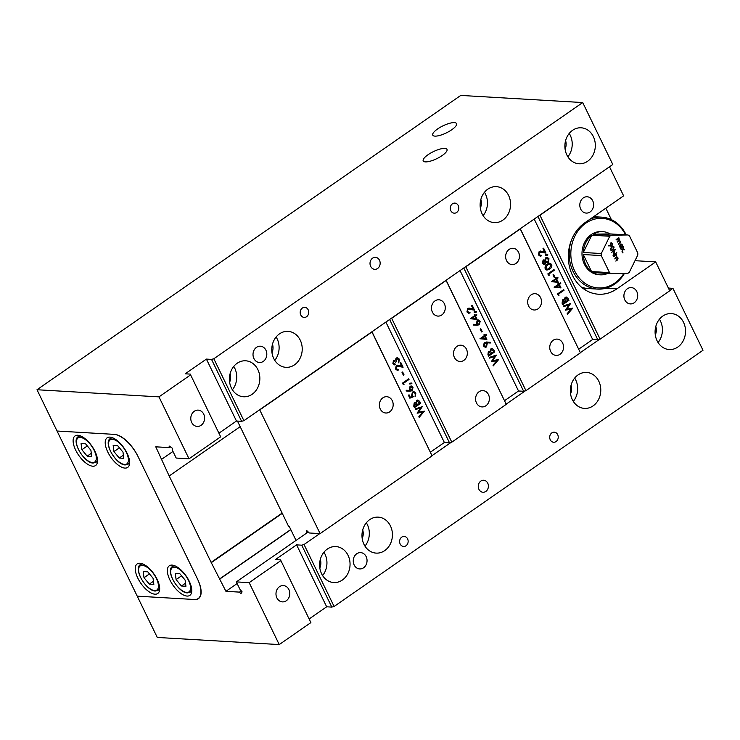 <?xml version="1.0" encoding="UTF-8"?>
<svg xmlns="http://www.w3.org/2000/svg" width="740" height="740" viewBox="0 0 740 740"><rect width="100%" height="100%" fill="white"/><g stroke="black" fill="none" stroke-linecap="round" stroke-linejoin="round"><path stroke-width="1.11" d="M478.928 489.325A6.003 5.069 93.3 0 0 482.989 492.248A6.003 5.069 93.3 0 0 487.632 489.353A6.003 5.069 93.3 0 0 487.752 483.192A6.003 5.069 93.3 0 0 483.692 480.26A6.003 5.069 93.3 0 0 479.039 483.165A6.003 5.069 93.3 0 0 478.928 489.325M370.675 266.391A6.003 5.069 93.3 0 0 374.736 269.323A6.003 5.069 93.3 0 0 379.38 266.418A6.003 5.069 93.3 0 0 379.5 260.258A6.003 5.069 93.3 0 0 375.439 257.326A6.003 5.069 93.3 0 0 370.796 260.23A6.003 5.069 93.3 0 0 370.675 266.391M400.174 544.02A5.041 4.264 93.3 0 0 403.587 546.481A5.041 4.264 93.3 0 0 407.49 544.039A5.041 4.264 93.3 0 0 407.592 538.868A5.041 4.264 93.3 0 0 404.179 536.408A5.041 4.264 93.3 0 0 400.275 538.84A5.041 4.264 93.3 0 0 400.174 544.02M550.255 439.782A5.041 4.264 93.3 0 0 553.668 442.243A5.041 4.264 93.3 0 0 557.572 439.8A5.041 4.264 93.3 0 0 557.673 434.63A5.041 4.264 93.3 0 0 554.26 432.169A5.041 4.264 93.3 0 0 550.357 434.602A5.041 4.264 93.3 0 0 550.255 439.782M300.755 314.953A5.041 4.264 93.3 0 0 304.168 317.414A5.041 4.264 93.3 0 0 308.071 314.981A5.041 4.264 93.3 0 0 308.173 309.801A5.041 4.264 93.3 0 0 304.75 307.341A5.041 4.264 93.3 0 0 300.856 309.773A5.041 4.264 93.3 0 0 300.755 314.953M450.836 210.715A5.041 4.264 93.3 0 0 454.249 213.176A5.041 4.264 93.3 0 0 458.153 210.743A5.041 4.264 93.3 0 0 458.254 205.563A5.041 4.264 93.3 0 0 454.841 203.102A5.041 4.264 93.3 0 0 450.938 205.535A5.041 4.264 93.3 0 0 450.836 210.715M321.586 573.759A18.019 15.216 93.3 0 0 333.777 582.547A18.019 15.216 93.3 0 0 347.717 573.851A18.019 15.216 93.3 0 0 348.068 555.361A18.019 15.216 93.3 0 0 335.877 546.573A18.019 15.216 93.3 0 0 321.937 555.268A18.019 15.216 93.3 0 0 321.586 573.759M322.594 575.563A18.019 15.216 93.3 0 0 324.962 554.01A18.019 15.216 93.3 0 0 323.954 552.207M319.828 567.996A10.813 9.13 93.3 0 0 320.328 559.394M231.38 387.982A18.019 15.216 93.3 0 0 243.571 396.769A18.019 15.216 93.3 0 0 257.511 388.075A18.019 15.216 93.3 0 0 257.862 369.584A18.019 15.216 93.3 0 0 245.671 360.796A18.019 15.216 93.3 0 0 231.731 369.491A18.019 15.216 93.3 0 0 231.38 387.982M232.388 389.786A18.019 15.216 93.3 0 0 234.756 368.233A18.019 15.216 93.3 0 0 233.748 366.43M229.622 382.229A10.813 9.13 93.3 0 0 230.122 373.617M657.065 340.752A18.019 15.216 93.3 0 0 669.256 349.539A18.019 15.216 93.3 0 0 683.196 340.844A18.019 15.216 93.3 0 0 683.547 322.363A18.019 15.216 93.3 0 0 671.356 313.575A18.019 15.216 93.3 0 0 657.425 322.27A18.019 15.216 93.3 0 0 657.065 340.752M658.073 342.555A18.019 15.216 93.3 0 0 660.441 321.012A18.019 15.216 93.3 0 0 659.442 319.208M655.307 334.998A10.813 9.13 93.3 0 0 655.807 326.386M566.859 154.975A18.019 15.216 93.3 0 0 579.05 163.771A18.019 15.216 93.3 0 0 592.99 155.067A18.019 15.216 93.3 0 0 593.341 136.585A18.019 15.216 93.3 0 0 581.15 127.798A18.019 15.216 93.3 0 0 567.21 136.493A18.019 15.216 93.3 0 0 566.859 154.975M567.867 156.787A18.019 15.216 93.3 0 0 570.235 135.235A18.019 15.216 93.3 0 0 569.226 133.431M565.101 149.221A10.813 9.13 93.3 0 0 565.601 140.619M273.754 358.549A18.019 15.216 93.3 0 0 285.945 367.336A18.019 15.216 93.3 0 0 299.885 358.641A18.019 15.216 93.3 0 0 300.236 340.15A18.019 15.216 93.3 0 0 288.045 331.363A18.019 15.216 93.3 0 0 274.105 340.058A18.019 15.216 93.3 0 0 273.754 358.549M274.762 360.352A18.019 15.216 93.3 0 0 277.13 338.8A18.019 15.216 93.3 0 0 276.122 336.996M271.996 352.795A10.813 9.13 93.3 0 0 272.496 344.183M482.101 213.842A18.019 15.216 93.3 0 0 494.292 222.629A18.019 15.216 93.3 0 0 508.232 213.934A18.019 15.216 93.3 0 0 508.593 195.443A18.019 15.216 93.3 0 0 496.401 186.656A18.019 15.216 93.3 0 0 482.462 195.351A18.019 15.216 93.3 0 0 482.101 213.842M483.109 215.645A18.019 15.216 93.3 0 0 485.486 194.093A18.019 15.216 93.3 0 0 484.478 192.289M480.343 208.088A10.813 9.13 93.3 0 0 480.852 199.476M363.96 544.326A18.019 15.216 93.3 0 0 376.151 553.113A18.019 15.216 93.3 0 0 390.091 544.418A18.019 15.216 93.3 0 0 390.443 525.927A18.019 15.216 93.3 0 0 378.26 517.14A18.019 15.216 93.3 0 0 364.321 525.835A18.019 15.216 93.3 0 0 363.96 544.326M364.968 546.129A18.019 15.216 93.3 0 0 367.336 524.577A18.019 15.216 93.3 0 0 366.337 522.773M362.202 538.572A10.813 9.13 93.3 0 0 362.711 529.96M572.316 399.618A18.019 15.216 93.3 0 0 584.508 408.406A18.019 15.216 93.3 0 0 598.438 399.711A18.019 15.216 93.3 0 0 598.799 381.22A18.019 15.216 93.3 0 0 586.607 372.433A18.019 15.216 93.3 0 0 572.668 381.128A18.019 15.216 93.3 0 0 572.316 399.618M573.315 401.422A18.019 15.216 93.3 0 0 575.692 379.87A18.019 15.216 93.3 0 0 574.684 378.066M570.559 393.865A10.813 9.13 93.3 0 0 571.058 385.253M454.351 122.627A13.209 3.903 -25.9 0 0 440.124 127.354A13.209 3.903 -25.9 0 0 432.761 135.143A13.209 3.903 -25.9 0 0 434.935 136.123A13.209 3.903 -25.9 0 0 449.161 131.396A13.209 3.903 -25.9 0 0 456.525 123.608A13.209 3.903 -25.9 0 0 454.351 122.627M444.814 148.398A13.209 3.903 -25.9 0 0 430.588 153.115A13.209 3.903 -25.9 0 0 423.215 160.913A13.209 3.903 -25.9 0 0 425.389 161.884A13.209 3.903 -25.9 0 0 439.615 157.167A13.209 3.903 -25.9 0 0 446.988 149.369A13.209 3.903 -25.9 0 0 444.814 148.398M253.913 358.53A8.168 6.901 93.3 0 0 259.435 362.507A8.168 6.901 93.3 0 0 265.752 358.567A8.168 6.901 93.3 0 0 265.919 350.187A8.168 6.901 93.3 0 0 260.387 346.209A8.168 6.901 93.3 0 0 254.07 350.15A8.168 6.901 93.3 0 0 253.913 358.53M354.146 564.944A8.168 6.901 93.3 0 0 359.668 568.93A8.168 6.901 93.3 0 0 365.986 564.99A8.168 6.901 93.3 0 0 366.152 556.61A8.168 6.901 93.3 0 0 360.621 552.623A8.168 6.901 93.3 0 0 354.303 556.563A8.168 6.901 93.3 0 0 354.146 564.944M276.88 597.902A8.168 6.901 93.3 0 0 282.403 601.888A8.168 6.901 93.3 0 0 288.729 597.948A8.168 6.901 93.3 0 0 288.887 589.567A8.168 6.901 93.3 0 0 283.355 585.581A8.168 6.901 93.3 0 0 277.038 589.521A8.168 6.901 93.3 0 0 276.88 597.902M191.679 422.447A8.168 6.901 93.3 0 0 197.21 426.434A8.168 6.901 93.3 0 0 203.528 422.494A8.168 6.901 93.3 0 0 203.694 414.113A8.168 6.901 93.3 0 0 198.163 410.127A8.168 6.901 93.3 0 0 191.845 414.067A8.168 6.901 93.3 0 0 191.679 422.447M190.606 374.893L220.677 436.822L190.606 374.893L158.961 396.871L189.024 458.8L176.185 458.051L172.679 450.827L172.346 448.2L169.118 445.998L169.321 447.617L155.77 446.821L169.035 475.681L211.131 562.372L225.931 591.316L239.482 592.111L241.277 590.862M190.337 374.107L185.204 373.811L206.395 359.094L211.529 359.39L213.832 358.761L243.904 420.69L241.601 421.319L236.458 421.023L219.003 433.141M310.883 622.599L280.543 559.884L310.883 622.599L279.239 644.577L157.278 637.445L137.233 596.163L194.74 599.52A24.503 10.934 55.2 0 0 198.496 598.595A24.503 10.934 55.2 0 0 197.617 579.235L137.881 456.21A24.503 10.934 55.2 0 0 114.561 434.389L57.045 431.022L37 389.74L460.761 95.423L582.722 102.555L213.832 358.761M37 389.74L158.961 396.871M668.396 288.064L672.928 288.332L703 350.261L334.11 606.467L331.807 607.096L301.735 545.167L304.038 544.538L334.11 606.467M309.209 618.918L326.673 606.8L331.807 607.096M237.124 583.546L225.931 591.316M239.482 592.111L240.879 593.795L242.1 591.861L239.834 589.123L236.328 581.899L249.167 582.648L279.239 644.577M308.219 531.968L236.328 581.899M582.722 102.555L612.794 164.483L243.904 420.69M220.677 436.822L189.024 458.8M280.812 560.67L249.167 582.648M169.321 447.617L170.394 446.877M172.975 451.437L161.782 459.207M240.176 426.656L169.553 475.709M282.134 513.061L211.131 562.372M282.273 513.347L211.649 562.4M290.755 529.544L219.66 578.921M290.829 529.683L219.919 578.93M280.543 559.884L275.41 559.588L296.601 544.871L301.735 545.167M672.928 288.332L669.635 290.626M599.539 339.309L580.354 352.629M525.382 390.812L506.188 404.132M451.215 442.317L432.031 455.646M319.791 533.596L304.038 544.538M296.601 544.871L326.673 606.8M241.601 421.319L211.529 359.39M206.395 359.094L236.458 421.023M476.477 402.93A8.168 6.901 93.3 0 0 482.008 406.917A8.168 6.901 93.3 0 0 488.326 402.976A8.168 6.901 93.3 0 0 488.483 394.596A8.168 6.901 93.3 0 0 482.961 390.609A8.168 6.901 93.3 0 0 476.643 394.55A8.168 6.901 93.3 0 0 476.477 402.93M550.643 351.426A8.168 6.901 93.3 0 0 556.166 355.413A8.168 6.901 93.3 0 0 562.483 351.463A8.168 6.901 93.3 0 0 562.65 343.082A8.168 6.901 93.3 0 0 557.118 339.105A8.168 6.901 93.3 0 0 550.801 343.046A8.168 6.901 93.3 0 0 550.643 351.426M432.382 312.104A8.168 6.901 93.3 0 0 437.904 316.091A8.168 6.901 93.3 0 0 444.222 312.151A8.168 6.901 93.3 0 0 444.389 303.77A8.168 6.901 93.3 0 0 438.857 299.783A8.168 6.901 93.3 0 0 432.539 303.724A8.168 6.901 93.3 0 0 432.382 312.104M380.268 409.026A8.168 6.901 93.3 0 0 385.799 413.003A8.168 6.901 93.3 0 0 392.117 409.063A8.168 6.901 93.3 0 0 392.274 400.682A8.168 6.901 93.3 0 0 386.752 396.705A8.168 6.901 93.3 0 0 380.434 400.645A8.168 6.901 93.3 0 0 380.268 409.026M624.801 299.922A8.168 6.901 93.3 0 0 630.323 303.9A8.168 6.901 93.3 0 0 636.64 299.959A8.168 6.901 93.3 0 0 636.807 291.579A8.168 6.901 93.3 0 0 631.276 287.601A8.168 6.901 93.3 0 0 624.958 291.542A8.168 6.901 93.3 0 0 624.801 299.922M580.697 209.096A8.168 6.901 93.3 0 0 586.228 213.083A8.168 6.901 93.3 0 0 592.546 209.133A8.168 6.901 93.3 0 0 592.703 200.753A8.168 6.901 93.3 0 0 587.181 196.775A8.168 6.901 93.3 0 0 580.854 200.716A8.168 6.901 93.3 0 0 580.697 209.096M506.539 260.6A8.168 6.901 93.3 0 0 512.062 264.587A8.168 6.901 93.3 0 0 518.379 260.647A8.168 6.901 93.3 0 0 518.546 252.266A8.168 6.901 93.3 0 0 513.014 248.279A8.168 6.901 93.3 0 0 506.697 252.22A8.168 6.901 93.3 0 0 506.539 260.6M528.591 306.018A8.168 6.901 93.3 0 0 534.114 309.995A8.168 6.901 93.3 0 0 540.431 306.055A8.168 6.901 93.3 0 0 540.598 297.674A8.168 6.901 93.3 0 0 535.066 293.688A8.168 6.901 93.3 0 0 528.749 297.628A8.168 6.901 93.3 0 0 528.591 306.018M454.434 357.522A8.168 6.901 93.3 0 0 459.956 361.499A8.168 6.901 93.3 0 0 466.274 357.559A8.168 6.901 93.3 0 0 466.44 349.178A8.168 6.901 93.3 0 0 460.909 345.192A8.168 6.901 93.3 0 0 454.591 349.141A8.168 6.901 93.3 0 0 454.434 357.522M396.122 368.594L398.675 369.926L397.306 370.333L395.475 369.001L396.252 365.542L397.611 365.162L401.709 366.124L400.072 362.767L400.71 362.322L403.087 367.234L396.612 366.152L395.993 368.585L397.315 369.547M404.022 384.421L403.18 384.439L402.532 383.098L408.711 378.806L409.026 379.463L403.485 383.311L404.022 384.421L403.18 384.43M410.016 391.192L406.149 390.988L406.242 390.257L409.664 390.433L409.248 389.73L410.034 386.317L411.264 385.938L413.022 387.261L412.208 390.748L406.149 390.988M420.635 403.356L414.446 407.648L413.762 406.242L414.187 402.875L415.908 402.8L416.805 400.312L417.897 399.979L419.682 401.404L420.635 403.356L414.418 407.574M430.43 452.168L444.361 442.492L385.882 322.076M424.418 411.163L419.173 417.369L418.849 416.703L422.697 412.143L417.138 413.188L420.598 407.907L415.399 409.608L415.085 408.943L422.253 406.695L418.581 412.152L424.418 411.163L419.127 417.268M409.868 398.203L408.425 395.234L409.054 394.799L410.247 397.25L412.069 396.511L411.532 395.743L412.448 392.071L413.928 391.617L415.852 393.079L415.177 396.492L415.196 393.476L413.743 392.422L412.744 392.736L412.226 395.419L413.309 396.797L409.868 398.203M411.884 383.662L409.766 384.042L409.72 383.19L411.829 383.052L411.884 383.662L409.766 384.014M404.003 374.773L403.365 375.217L402.014 372.442L402.653 371.998L404.003 374.773L403.328 375.143M393.504 363.201L395.502 364.7L394.522 364.866L392.875 363.645L393.458 360.426L395.132 360.38L396.168 358.04L397.454 357.679L399.378 359.159L398.731 362.831L398.74 359.585L396.538 358.65L396.316 361.786L395.678 362.221L393.763 361.074L393.375 363.192L395.058 364.043M394.651 364.071L395.188 364.052M397.223 358.428L396.409 358.641L396.316 361.786M394.217 360.926L393.643 361.065L393.375 363.192M476.329 312.151L474.21 312.53L474.164 311.679L476.273 311.54L476.329 312.151L474.21 312.502M477.161 325.239L473.295 325.036L473.387 324.305L476.81 324.481L476.384 323.778L477.18 320.355L478.41 319.985L480.168 321.299L479.344 324.795L473.295 325.036M486.846 339.41L479.955 338.744L484.228 335.775L483.821 334.943L484.46 334.499L484.866 335.331L486.291 334.341L486.605 334.989L485.181 335.988L486.846 339.41M494.792 351.851L488.613 356.144L487.928 354.728L488.345 351.371L490.065 351.296L490.962 348.808L492.054 348.475L493.839 349.9L494.792 351.851L488.576 356.07M504.588 400.654L518.518 390.988L460.039 270.572M498.575 359.649L493.33 365.865L493.007 365.199L496.855 360.639L491.295 361.684L494.755 356.393L489.566 358.105L489.242 357.439L496.364 355.098L492.738 360.648L498.538 359.557L493.284 365.764M486.291 341.991L490.361 342.296L490.305 343.027L486.818 342.759L487.235 343.49L486.476 346.968L485.274 347.338L483.47 345.987L484.274 342.426L490.361 342.296M482.156 331.511L481.527 331.955L480.177 329.18L480.815 328.736L482.156 331.511L481.49 331.881M477.124 319.403L470.233 318.736L474.516 315.767L474.109 314.935L474.747 314.491L475.145 315.332L476.579 314.334L476.893 314.99L475.459 315.98L477.124 319.403M467.588 311.531L470.141 312.863L468.762 313.27L466.931 311.938L467.708 308.478L469.068 308.108L473.165 309.061L471.537 305.703L472.166 305.259L474.553 310.171L468.078 309.089L467.458 311.522L468.772 312.483M547.794 255.087L545.676 255.467L545.63 254.615L547.739 254.477L547.794 255.087L545.676 255.439M551.698 264.384C552.17 266.493 551.476 268.046 549.626 269.055L546.925 270.109L545.204 268.897C544.714 266.77 545.389 265.188 547.239 264.143L549.913 263.135L551.568 264.374C552.04 266.483 551.346 268.037 549.496 269.046L549.626 269.055M554.972 277.232L554.334 277.667L552.984 274.892L553.622 274.447L554.972 277.232L554.297 277.602M561.003 287.906L554.112 287.24L558.385 284.271L557.979 283.439L558.617 282.995L559.024 283.827L560.448 282.837L560.763 283.485L559.338 284.475L561.003 287.906M568.949 300.348L562.77 304.639L562.086 303.224L562.502 299.867L564.222 299.793L565.129 297.304L566.211 296.971L567.996 298.387L568.949 300.348L562.733 304.565M578.745 349.151L592.675 339.484L534.206 219.068M572.741 308.145L567.488 314.361L567.164 313.695L571.012 309.135L565.462 310.171L568.912 304.889L563.723 306.601L563.399 305.935L570.521 303.585L566.896 309.135L572.741 308.145L567.441 314.26M559.042 295.214L558.201 295.232L557.553 293.891L563.732 289.599L564.047 290.246L558.496 294.104L559.042 295.214L558.191 295.223M558.302 282.347L551.411 281.681L555.694 278.712L555.287 277.879L555.916 277.435L556.323 278.268L557.747 277.278L558.062 277.925L556.637 278.925L558.302 282.347M549.321 275.206L548.488 275.225L547.841 273.883L554.02 269.591L554.334 270.239L548.784 274.096L549.321 275.206L548.479 275.215M543.077 260.101L544.862 260.23L545.833 257.696L547.378 257.354L548.988 258.796L548.266 262.561L545.88 262.312L545.084 264.282L544.131 264.541L542.466 263.264L543.077 260.101L543.918 259.842M547.11 257.317L548.988 258.796M539.044 254.468L541.597 255.8L540.228 256.207L538.396 254.875L539.173 251.415L540.533 251.045L544.621 251.998L542.994 248.64L543.623 248.196L546.009 253.108L539.534 252.035L538.914 254.458L540.237 255.42M446.118 280.238L506.262 404.336L446.118 280.479L391.654 318.311L451.798 442.159L449.495 442.788L389.619 319.486M506.262 404.336L451.798 442.159M520.276 228.734L580.419 352.823L520.276 228.975L465.812 266.798L525.955 390.655L523.652 391.284L463.776 267.982M580.419 352.823L525.955 390.655M609.26 166.935L539.969 215.294L600.112 339.151L597.809 339.78L537.934 216.469M609.584 166.953L623.616 195.85L584.766 222.833A38.434 32.468 93.3 0 0 569.125 265.114A38.434 32.468 93.3 0 0 598.567 294.224A38.434 32.468 93.3 0 0 616.846 288.887L655.686 261.904L669.719 290.802L600.112 339.151M391.081 318.468L391.654 318.311M465.238 266.964L465.812 266.798M539.395 215.451L539.969 215.294M259.657 409.747L320.115 533.614L309.302 532.985L306.739 530.58L306.36 533.253M371.961 331.742L432.095 455.84L371.961 331.983L259.971 409.766M432.095 455.84L320.115 533.614M444.361 442.492L449.495 442.788M592.675 339.484L597.809 339.78M518.518 390.988L523.652 391.284M296.046 540.422L289.183 526.288L288.535 526.251L237.466 421.079M584.387 289.386A38.434 32.468 93.3 0 0 586.108 288.433M634.994 260.693L655.686 261.904M565.443 310.143L571.012 309.135M563.695 306.554L568.912 304.889M570.438 303.678L566.896 309.135M566.146 296.971L567.996 298.387M567.867 298.387L568.82 300.338M566.026 297.767L565.314 297.943L564.777 299.894L565.573 301.726L567.996 300.135L565.443 297.952L564.907 299.904L565.702 301.735M563.39 300.32L562.696 300.505L562.955 303.539L565.064 302.17L562.826 300.505L563.085 303.548M562.696 300.505L563.325 300.32M565.314 297.943L565.961 297.757M563.64 289.664L564.047 290.246M563.917 290.237L558.496 294.104M558.367 294.095L558.913 295.204M558.524 283.059L559.024 283.827M560.356 282.902L560.763 283.485M560.633 283.476L559.338 284.475M559.209 284.475L560.874 287.897M558.7 284.918L555.888 286.778L559.745 287.074L558.7 284.918L556.018 286.778L559.745 287.074M555.823 277.5L556.323 278.268M557.655 277.343L558.062 277.925M557.932 277.925L556.637 278.925M556.508 278.915L558.173 282.338M556.008 279.359L553.196 281.219L557.054 281.514L556.008 279.359L553.317 281.228L557.054 281.514M553.529 274.512L554.843 277.223M553.927 269.656L554.334 270.239M554.205 270.239L548.784 274.096M548.654 274.087L549.2 275.197M549.496 269.046L546.86 270.109M549.857 263.135L551.568 264.374M549.727 263.93L547.424 264.781L545.695 268.426L547.045 269.305M545.824 268.435L547.11 269.305L549.311 268.407L551.05 264.8L549.237 263.986L547.554 264.791L545.695 268.426M549.108 263.976L549.672 263.921M543.854 259.842L544.862 260.23M548.858 258.787L548.266 262.561M548.137 262.561L547.119 262.885M545.084 264.282L545.88 262.312M544.955 264.272L544.067 264.532M546.86 258.103L546.028 258.325L545.584 260.998L547.841 261.895M546.028 258.325L545.713 261.007L547.97 261.904L547.128 262.127M543.909 260.6L543.243 260.757L542.994 262.857L544.649 263.616M543.243 260.757L543.123 262.857L544.779 263.625L544.196 263.773M544.779 263.625L545.084 261.461L543.845 260.6M547.97 261.904L548.349 259.231L546.157 258.334L546.786 258.094M547.609 254.486L547.665 255.087M541.18 255.207L541.597 255.8M541.467 255.79L540.163 256.207M540.468 251.036L544.621 251.998M543.53 248.261L545.87 253.071M540.468 251.757L539.534 252.035M539.404 252.025L538.914 254.458M491.286 361.657L496.855 360.639M489.538 358.058L494.755 356.393M496.281 355.182L492.738 360.648M491.989 348.475L493.839 349.9M493.71 349.891L494.662 351.842M491.869 349.271L491.157 349.447L490.62 351.398L491.416 353.23L493.839 351.639L491.277 349.456L490.75 351.407L491.545 353.239M489.233 351.824L488.539 352.009L488.798 355.043L490.907 353.674L488.668 352.018L488.927 355.052M488.539 352.009L489.168 351.824M491.157 349.447L491.804 349.262M490.232 342.287L490.176 343.018M487.235 343.49L486.818 342.759M487.105 343.48L486.476 346.968M486.346 346.968L485.209 347.328M485.255 342.87L484.432 343.092L483.988 345.571L486.004 346.339M483.988 345.571L486.134 346.348L485.348 346.551M486.134 346.348L486.541 343.804L484.552 343.101L484.117 345.58M484.432 343.092L485.19 342.861M484.367 334.563L484.866 335.331M486.199 334.406L486.605 334.989M486.476 334.989L485.181 335.988M485.052 335.979L486.716 339.401M484.543 336.423L481.731 338.282L485.588 338.578L484.543 336.423L481.86 338.291L485.588 338.578M480.713 328.8L482.036 331.511M478.345 319.985L480.168 321.299M480.038 321.299L479.344 324.795M479.224 324.786L477.032 325.23M478.197 320.762L477.402 320.975L476.958 323.463L478.928 324.129M477.402 320.975L477.087 323.473L479.058 324.129L478.207 324.361M479.058 324.129L479.52 321.706L477.531 320.984L478.132 320.762M474.654 314.555L475.145 315.332M476.477 314.398L476.893 314.99M476.763 314.981L475.459 315.98M475.339 315.971L476.995 319.393M474.83 316.415L472.018 318.274L475.876 318.57L474.83 316.415L472.148 318.283L475.876 318.57M476.153 311.549L476.199 312.141M469.724 312.271L470.141 312.863M470.011 312.854L468.697 313.27M469.012 308.099L473.165 309.061M472.074 305.324L474.405 310.134M469.012 308.821L468.078 309.089M467.948 309.089L467.458 311.522M417.129 413.161L422.697 412.143M415.381 409.562L420.598 407.907M422.124 406.686L418.581 412.152M417.832 399.979L419.682 401.404M419.552 401.394L420.505 403.346M417.712 400.775L416.99 400.95L416.463 402.902L417.258 404.734L419.682 403.143L417.12 400.96L416.592 402.911L417.388 404.743M415.075 403.337L414.382 403.513L414.641 406.556L416.75 405.187L414.511 403.522L414.77 406.556M414.382 403.513L415.011 403.328M416.99 400.95L417.647 400.766M408.961 394.864L410.247 397.25M413.864 391.617L415.852 393.079M415.723 393.07L415.048 396.483M413.679 392.422L412.744 392.736M412.615 392.727L412.226 395.419M412.097 395.419L413.309 396.797M413.188 396.788L409.84 398.148M411.2 385.938L413.022 387.261M412.892 387.251L412.208 390.748M412.078 390.748L409.886 391.183M411.052 386.715L410.256 386.928L409.821 389.416L411.782 390.082M410.256 386.928L409.942 389.425L411.912 390.091L411.061 390.322M411.912 390.091L412.374 387.658L410.386 386.937L410.987 386.715M411.708 383.061L411.755 383.653M408.619 378.871L409.026 379.463M408.896 379.454L403.485 383.311M403.356 383.302L403.892 384.411M402.56 372.063L403.874 374.773M398.259 369.334L398.675 369.926M398.546 369.917L397.241 370.333M397.546 365.162L401.709 366.124M400.618 362.387L402.949 367.197M397.546 365.875L396.612 366.152M396.483 366.152L395.993 368.585M395.068 364.062L395.502 364.7M395.373 364.69L394.466 364.866M397.389 357.679L399.378 359.159M399.249 359.15L398.601 362.822M397.158 358.428L396.409 358.641M396.187 361.777L395.641 362.156M394.152 360.917L393.643 361.065M587.828 288.526A36.029 30.433 -86.7 0 1 587.125 288.489A36.029 30.433 -86.7 0 1 582.102 287.693M605.829 208.199L611.388 219.641M124.931 468.087A18.019 8.038 -124.8 0 0 127.696 467.403A18.019 8.038 -124.8 0 0 125.652 450.568A18.019 8.038 -124.8 0 0 109.899 437.127A18.019 8.038 -124.8 0 0 107.143 437.812A18.019 8.038 -124.8 0 0 109.187 454.647A18.019 8.038 -124.8 0 0 124.931 468.087M92.842 466.209A18.019 8.038 -124.8 0 0 95.599 465.525A18.019 8.038 -124.8 0 0 93.555 448.69A18.019 8.038 -124.8 0 0 77.802 435.25A18.019 8.038 -124.8 0 0 75.045 435.934A18.019 8.038 -124.8 0 0 77.09 452.769A18.019 8.038 -124.8 0 0 92.842 466.209M154.984 594.192A18.019 8.038 -124.8 0 0 157.74 593.508A18.019 8.038 -124.8 0 0 155.696 576.673A18.019 8.038 -124.8 0 0 139.953 563.223A18.019 8.038 -124.8 0 0 137.187 563.908A18.019 8.038 -124.8 0 0 139.231 580.752A18.019 8.038 -124.8 0 0 154.984 594.192M187.081 596.07A18.019 8.038 -124.8 0 0 189.838 595.385A18.019 8.038 -124.8 0 0 187.794 578.541A18.019 8.038 -124.8 0 0 172.041 565.101A18.019 8.038 -124.8 0 0 169.284 565.785A18.019 8.038 -124.8 0 0 171.329 582.62A18.019 8.038 -124.8 0 0 187.081 596.07M57.045 431.022L114.173 434.361A25.225 11.257 -124.8 0 1 138.177 456.83L197.312 578.615A25.225 11.257 -124.8 0 1 198.218 598.54A25.225 11.257 -124.8 0 1 194.361 599.502L137.233 596.163L57.045 431.022M625.587 234.821A34.835 29.424 93.3 0 0 585.729 223.24A34.835 29.424 93.3 0 0 574.666 270.951A34.835 29.424 93.3 0 0 614.801 283.096A34.835 29.424 93.3 0 0 623.857 273.43M590.021 219.179A36.029 30.433 -86.7 0 1 601.722 217.162A36.029 30.433 -86.7 0 1 626.17 234.858M624.44 273.421A36.029 30.433 -86.7 0 1 614.653 284.095A36.029 30.433 -86.7 0 1 597.522 289.1A36.029 30.433 -86.7 0 1 571.484 240M628.538 272.866A21.617 18.259 93.3 0 0 629.287 272.32L637.769 255.05A21.617 18.259 93.3 0 0 637.778 252.988L629.509 235.968A21.617 18.259 93.3 0 0 628.01 234.959L610.038 233.914A21.617 18.259 93.3 0 0 602.813 231.657A21.617 18.259 93.3 0 0 593.295 234.154L611.268 235.209A21.617 18.259 93.3 0 0 610.5 235.718A21.617 18.259 93.3 0 0 609.751 236.263L601.278 253.533A21.617 18.259 93.3 0 0 601.259 255.587L609.529 272.616A21.617 18.259 93.3 0 0 611.027 273.624L627.77 273.375A21.617 18.259 93.3 0 0 628.538 272.866M602.813 231.657L601.528 231.583A21.617 18.259 93.3 0 0 591.241 234.589A21.617 18.259 93.3 0 0 582.445 258.371A21.617 18.259 93.3 0 0 599.002 274.753L600.288 274.827A21.617 18.259 93.3 0 0 607.725 273.43M610.694 243.053L612.516 243.645L612.026 245.8L608.345 245.883L610.491 245.597L610.694 243.053L611.425 242.831M618.751 237.762L619.324 240.62L620.675 241.342L619.898 243.321L618.427 244.348L620.305 241.508L619.537 240.953L617.169 241.776L619.251 239.316L618.464 238.77L616.115 239.594L618.844 237.697L619.611 240.63M628.01 234.959L611.268 235.209M620.176 244.182L622.396 244.885L622.47 246.559L623.163 246.596L620.435 248.501L620.721 247.78L619.565 246.836L620.176 244.182L621.054 243.913M620.657 248.945L622.71 249.149L623.469 247.215L623.108 249.186L624.495 249.325L624.717 249.796L622.941 249.621L622.072 251.859L622.543 249.574L620.657 248.945L622.71 249.149M622.442 252.756L622.581 252.183L622.932 252.904L622.312 252.756M622.581 252.183L622.803 252.895M612.923 249.898L611.305 250.508L610.223 249.75L611.481 246.929L613.118 246.291L614.154 247.021L612.923 249.898L611.24 250.499M614.561 250.333L611.629 252.368L615.171 249.38L613.673 254.393L616.809 252.738L613.062 255.337L614.561 250.333L611.591 252.294M616.198 254.514L616.762 257.372L618.122 258.094L617.345 260.082L615.865 261.109L617.752 258.26L616.975 257.705L614.811 258.926L616.688 256.077L615.911 255.522L613.553 256.345L616.291 254.449L617.058 257.381M611.027 273.624L593.054 272.57A21.617 18.259 93.3 0 0 600.288 274.827M601.259 255.587L583.287 254.542A21.617 18.259 93.3 0 0 591.556 271.562L609.529 272.616M609.751 236.263L591.778 235.209A21.617 18.259 93.3 0 0 583.305 252.479L601.278 253.533M581.437 287.148A36.029 30.433 93.3 0 0 588.531 288.572L597.522 289.1M610.038 233.914L593.295 234.154M591.778 235.209L583.305 252.479M583.287 254.542L591.556 271.562M619.324 240.62L620.675 241.342M620.546 241.332L619.778 243.321L618.39 244.283M619.473 240.953L617.327 242.091M618.399 238.77L616.263 239.908M623.043 246.596L620.398 248.427M620.999 243.913L622.396 244.885M622.266 244.875L622.47 246.559M620.99 244.376L620.231 244.57L619.778 246.605L621.48 247.151M619.778 246.605L621.609 247.16L620.851 247.364M621.609 247.16L622.062 245.125L620.361 244.579L619.907 246.614M620.231 244.57L620.934 244.376M623.561 247.678L623.108 249.186M622.978 249.186L624.495 249.325M624.366 249.315L624.588 249.778M621.998 251.711L622.941 249.621M622.451 252.174L622.932 252.321M608.382 245.439L610.491 245.597M610.565 243.044L612.516 243.645M612.387 243.636L612.026 245.8M611.897 245.791L610.555 246.05M611.277 243.303L610.528 244.959L611.73 245.384M610.778 243.423L610.657 244.968L611.86 245.393L611.332 245.523M611.86 245.393L612.119 243.895L611.212 243.293M613.044 246.281L614.154 247.021M614.024 247.012L612.794 249.889M612.942 246.771L611.545 247.308L610.491 249.491L611.712 249.99L612.729 249.5L613.774 247.299L613.007 246.771L611.675 247.317L610.611 249.5M611.249 250.018L611.712 249.99M615.088 249.454L613.673 254.393M616.679 252.738L613.035 255.263M616.762 257.372L618.122 258.094M617.993 258.084L617.216 260.073L615.837 261.035M616.91 257.705L614.774 258.852M615.846 255.522L613.71 256.669M122.997 452.131L123.793 458.291L119.27 458.032L113.96 451.604L113.165 445.443L117.678 445.711L122.997 452.131M123.386 455.174L119.27 458.032M119.418 447.811L113.96 451.604M90.9 450.262L91.695 456.414L87.181 456.154L81.862 449.726L81.067 443.575L85.59 443.834L90.9 450.262M91.298 453.296L87.181 456.154M87.329 445.933L81.862 449.726M153.041 578.236L153.837 584.396L149.323 584.128L144.013 577.709L143.208 571.548L147.732 571.817L153.041 578.236M153.439 581.27L149.323 584.128M149.471 573.916L144.013 577.709M185.139 580.114L185.934 586.274L181.42 586.006L176.102 579.587L175.306 573.426L179.829 573.694L185.139 580.114M185.527 583.148L181.42 586.006M181.559 575.794L176.102 579.587M605.82 288.239L616.846 288.887M111.805 437.497L110.279 438.552A15.614 6.965 55.2 0 1 112.665 437.96A15.614 6.965 55.2 0 1 113.146 438.006M129.602 461.704A15.614 6.965 55.2 0 1 128.094 464.202L125.245 464.933C116.282 464.979 103.008 442.788 110.279 438.552M124.588 464.461A14.652 6.54 -124.8 0 0 126.309 452.325A14.652 6.54 -124.8 0 0 112.36 439.283A14.652 6.54 -124.8 0 0 110.649 451.409A14.652 6.54 -124.8 0 0 124.588 464.461M79.707 435.62L78.181 436.683A15.614 6.965 55.2 0 1 80.577 436.082A15.614 6.965 55.2 0 1 81.049 436.138M97.504 459.827A15.614 6.965 55.2 0 1 95.997 462.324L93.148 463.055C84.194 463.101 70.92 440.911 78.181 436.683M92.5 462.583A14.652 6.54 -124.8 0 0 94.211 450.447A14.652 6.54 -124.8 0 0 80.272 437.405A14.652 6.54 -124.8 0 0 78.551 449.532A14.652 6.54 -124.8 0 0 92.5 462.583M141.858 563.593L140.322 564.657A15.614 6.965 55.2 0 1 142.718 564.065A15.614 6.965 55.2 0 1 143.19 564.111M159.655 587.81A15.614 6.965 55.2 0 1 158.138 590.307L155.289 591.029C146.335 591.084 133.061 568.894 140.322 564.657M154.642 590.566A14.652 6.54 -124.8 0 0 156.353 578.43A14.652 6.54 -124.8 0 0 142.413 565.379A14.652 6.54 -124.8 0 0 140.692 577.515A14.652 6.54 -124.8 0 0 154.642 590.566M173.946 565.471L172.42 566.535A15.614 6.965 55.2 0 1 174.816 565.943A15.614 6.965 55.2 0 1 175.287 565.989M191.743 589.688A15.614 6.965 55.2 0 1 190.236 592.185L187.387 592.907C178.423 592.962 165.159 570.771 172.42 566.535M186.739 592.444A14.652 6.54 -124.8 0 0 188.45 580.308A14.652 6.54 -124.8 0 0 174.511 567.256A14.652 6.54 -124.8 0 0 172.79 579.392A14.652 6.54 -124.8 0 0 186.739 592.444M587.125 288.489L582.787 288.239M199.523 597.643L198.218 598.54M601.722 217.162L593.619 216.681M129.62 463.138L128.094 464.202M97.523 461.27L95.997 462.324M159.664 589.244L158.138 590.307M191.762 591.121L190.236 592.185"/></g></svg>
